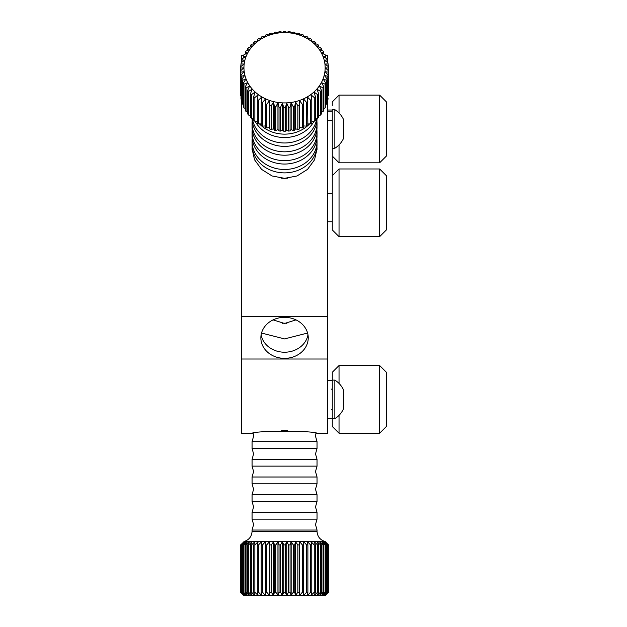 <?xml version="1.0" encoding="UTF-8"?>
<svg xmlns="http://www.w3.org/2000/svg" width="627" height="627" viewBox="0 0 627 627"><rect width="100%" height="100%" fill="white"/><g stroke="black" fill="none" stroke-linecap="round" stroke-linejoin="round"><path stroke-width="0.94" d="M261.522 333.047L284.556 338.909L307.583 333.047M282.189 323.344A16.921 14.656 180 0 1 284.556 323.195A16.921 14.656 180 0 1 286.915 323.344M295.975 319.88L284.556 323.477L273.129 319.88M252.148 146.773L252.07 148.803L254.546 159.783L261.577 169.384L272.079 175.968L284.556 178.334L297.01 175.975L307.536 169.384L314.566 159.775L317.035 148.803L316.956 146.781M252.07 433.563L253.19 433.367L253.59 436.227L252.07 441.667L317.035 441.667L315.514 436.227L315.914 433.367L317.035 433.563C319.057 430.522 250.055 430.522 252.07 433.563L241.575 433.563L241.575 359.012L327.529 359.012L327.529 433.563L317.035 433.563M284.556 358.362A23.685 20.511 0 0 1 260.863 337.851A23.685 20.511 0 0 1 284.556 317.333A23.685 20.511 0 0 1 308.241 337.851A23.685 20.511 0 0 1 284.556 358.362M307.975 334.779A23.685 20.511 0 0 1 284.556 352.217A23.685 20.511 0 0 1 261.13 334.779M241.575 100.163L241.575 316.69L327.529 316.69L327.529 359.012M241.575 316.69L241.575 359.012M325.468 55.458L327.529 55.458L327.835 62.629A43.992 38.098 180 0 1 328.086 63.946L325.107 64.032L328.43 66.721L328.086 63.946M327.529 100.163L327.529 316.69M241.027 63.946L240.674 66.721L243.997 64.032L241.027 63.946A43.992 38.098 180 0 1 241.27 62.629L241.575 55.458L243.637 55.458M327.529 380.432L332.263 380.432L327.529 380.432M327.529 418.334L332.263 418.334M281.539 430.78L287.581 430.78M252.07 448.454L317.035 448.454L315.514 453.901L317.035 459.34L252.07 459.34L253.59 453.901L252.07 448.454L252.07 441.667M252.07 466.127L317.035 466.127L315.514 471.575L317.035 477.014L252.07 477.014L253.59 471.575L252.07 466.127L252.07 459.34M252.07 483.801L317.035 483.801L315.514 489.24L317.035 494.687L252.07 494.687L253.59 489.24L252.07 483.801L252.07 477.014M252.07 501.475L317.035 501.475L315.514 506.914L317.035 512.361L252.07 512.361L253.59 506.914L252.07 501.475L252.07 494.687M252.07 519.14L317.035 519.14L315.514 524.587L317.035 530.034L252.07 530.034L253.59 524.587L252.07 519.14L252.07 512.361M325.162 541.509C320.091 539.98 317.38 536.571 317.035 531.288L252.07 531.288C251.725 536.571 249.021 539.98 243.942 541.509L325.162 541.509L328.517 544.894L328.517 592.264L325.35 595.462L328.517 592.264L328.517 544.894L325.35 541.697M249.593 543.954L252.078 541.697L248.582 544.894L248.582 592.264L252.078 595.462L250.534 592.264L251.529 592.264L254.938 595.462L253.747 592.264L254.86 592.264L258.144 595.462L257.321 592.264L258.551 592.264L261.655 595.462L261.216 592.264L262.533 592.264L265.44 595.462L265.386 592.264L266.781 592.264L269.453 595.462L269.775 592.264L271.24 592.264L273.638 595.462L274.344 592.264L275.849 592.264L277.949 595.462L279.031 592.264L280.559 592.264L282.346 595.462L283.78 592.264L285.324 592.264L286.758 595.462L288.545 592.264L288.545 544.894L290.074 544.894L290.074 592.264L291.155 595.462L293.256 592.264L293.256 544.894L294.761 544.894L294.761 592.264L295.466 595.462L297.864 592.264L297.864 544.894L299.33 544.894L299.651 595.462L302.324 592.264L302.324 544.894L303.719 544.894L303.664 595.462L306.572 592.264L306.572 544.894L307.888 544.894L307.888 592.264L307.449 595.462L310.561 592.264L310.561 544.894L311.784 544.894L311.784 592.264L310.961 595.462L314.245 592.264L314.245 544.894L315.357 544.894L315.357 592.264L314.166 595.462L317.575 592.264L317.575 544.894L318.571 544.894L318.571 592.264L317.027 595.462L320.522 592.264L320.522 544.894L321.392 544.894L321.392 592.264L319.511 595.462L323.054 592.264L323.054 544.894L323.775 544.894L323.775 592.264L321.58 595.462L325.131 592.264L325.131 544.894L325.695 544.894L325.695 592.264L323.211 595.462L326.73 592.264L326.73 544.894L327.137 544.894L327.137 592.264L324.394 595.462L327.835 592.264L327.835 544.894L328.086 592.264L325.107 595.462L328.43 592.264M240.588 544.894L240.588 592.264L243.754 595.462L240.588 592.264L240.588 544.894L240.674 592.264L243.997 595.462L241.027 592.264L244.71 595.462L241.967 592.264L245.894 595.462L243.409 592.264L247.524 595.462L245.329 592.264L246.05 592.264L249.593 595.462L247.712 592.264L248.582 592.264M241.027 592.264L241.027 544.894L243.997 541.697L240.674 544.894M241.027 544.894L241.27 592.264M241.967 592.264L241.967 544.894L244.71 541.697L241.27 544.894M241.967 544.894L242.375 544.894L242.375 592.264M243.409 592.264L243.409 544.894L245.894 541.697L242.375 544.894M243.409 544.894L243.974 544.894L243.974 592.264M245.329 592.264L245.329 544.894L247.524 541.697L243.974 544.894M245.329 544.894L246.05 544.894L246.05 592.264M247.712 592.264L247.712 544.894L249.593 541.697L246.05 544.894M247.712 544.894L248.582 544.894M250.534 592.264L250.534 544.894L252.078 541.697M250.534 544.894L251.529 544.894L251.529 592.264M253.747 592.264L253.747 544.894L254.938 541.697L251.529 544.894M253.747 544.894L254.86 544.894L254.86 592.264M257.321 592.264L257.321 544.894L258.144 541.697L254.86 544.894M257.321 544.894L258.551 544.894L258.551 592.264M261.216 592.264L261.216 544.894L261.655 541.697L258.551 544.894M261.216 544.894L262.533 544.894L262.533 592.264M265.386 592.264L265.44 541.697L262.533 544.894M265.386 544.894L266.781 544.894L266.781 592.264M269.775 592.264L269.775 544.894L269.453 541.697L266.781 544.894M269.775 544.894L271.24 544.894L271.24 592.264M274.344 592.264L274.344 544.894L273.638 541.697L271.24 544.894M274.344 544.894L275.849 544.894L275.849 592.264M279.031 592.264L279.031 544.894L277.949 541.697L275.849 544.894M279.031 544.894L280.559 544.894L280.559 592.264M283.78 592.264L283.78 544.894L282.346 541.697L280.559 544.894M283.78 544.894L285.324 544.894L285.324 592.264M243.754 595.462L325.35 595.462M247.524 595.462L245.894 593.996M326.73 592.264L327.137 592.264M325.131 592.264L325.695 592.264M323.054 592.264L323.775 592.264M320.522 592.264L321.392 592.264M317.575 592.264L318.571 592.264M314.245 592.264L315.357 592.264M310.561 592.264L311.784 592.264M306.572 592.264L307.888 592.264M302.324 592.264L303.719 592.264M297.864 592.264L299.33 592.264M293.256 592.264L294.761 592.264M288.545 592.264L290.074 592.264M288.545 544.894L286.758 541.697L285.324 544.894M293.256 544.894L291.155 541.697L290.074 544.894M297.864 544.894L295.466 541.697L294.761 544.894M302.324 544.894L299.651 541.697L299.33 544.894M306.572 544.894L303.664 541.697L303.719 544.894M310.561 544.894L307.449 541.697L307.888 544.894M314.245 544.894L310.961 541.697L311.784 544.894M317.575 544.894L314.166 541.697L315.357 544.894M320.522 544.894L317.027 541.697L318.571 544.894M323.054 544.894L319.511 541.697L321.392 544.894M325.131 544.894L321.58 541.697L323.775 544.894M326.73 544.894L323.211 541.697L325.695 544.894M327.835 544.894L324.394 541.697L327.137 544.894M328.43 544.894L325.107 541.697L328.086 544.894M269.453 541.697L269.453 595.462M273.638 541.697L273.638 595.462M277.949 541.697L277.949 595.462M282.346 541.697L282.346 595.462M286.758 541.697L286.758 595.462M291.155 541.697L291.155 595.462M295.466 541.697L295.466 595.462M299.651 541.697L299.651 595.462M379.641 365.541L386.412 372.313L386.412 426.454L379.641 433.218L379.641 365.541L339.035 365.541L339.035 383.434M339.035 415.325L339.035 433.218L332.263 426.454L332.263 418.671L334.842 418.671A22.682 22.682 0 0 0 343.431 409.023L343.431 389.735A22.682 22.682 0 0 0 334.842 380.095L334.842 418.671M332.263 418.671L332.263 372.313L339.035 365.541M327.529 193.343L332.263 193.343L332.263 120.658L327.529 120.658M245.329 52.198L245.329 54.071L243.974 54.729L247.524 53.013L245.329 52.198A43.992 38.098 180 0 1 246.05 51.014L249.593 49.635L247.712 48.624A43.992 38.098 180 0 1 248.582 47.519L252.078 46.469L250.534 45.293A43.992 38.098 180 0 1 251.529 44.282L254.938 43.553L253.747 42.252A43.992 38.098 180 0 1 254.86 41.335L258.144 40.92L257.321 39.525A43.992 38.098 180 0 1 258.551 38.717L261.655 38.608L258.551 38.717M247.712 48.624L247.712 50.364L246.05 51.014M250.534 45.293L250.534 46.931L248.582 47.519M253.747 42.252L253.747 43.804L251.529 44.282M257.321 39.525L257.321 41.021L254.86 41.335M265.44 36.632L262.533 36.468L265.44 36.632L265.386 35.159A43.992 38.098 180 0 1 266.781 34.595L269.453 35.026L266.781 34.595M269.775 33.56L269.453 35.026L269.775 33.56A43.992 38.098 180 0 1 271.24 33.137L273.638 33.811L271.24 33.137M274.344 32.392L273.638 33.811L274.344 32.392A43.992 38.098 180 0 1 275.849 32.102L277.949 32.988L275.849 32.102M279.031 31.648L277.949 32.988L279.031 31.648A43.992 38.098 180 0 1 280.559 31.507L282.346 32.573L280.559 31.507M283.78 31.358L282.346 32.573L283.78 31.358A43.992 38.098 180 0 1 284.556 31.35A43.992 38.098 180 0 1 285.324 31.358L286.758 32.573L285.324 31.358M328.517 94.528L328.517 68.053L325.35 67.849L328.517 70.843L328.517 94.528A43.992 38.098 180 0 1 328.43 95.86L328.43 72.176L325.107 71.666L328.086 74.95L328.43 95.86M288.545 31.507L286.758 32.573L288.545 31.507A43.992 38.098 180 0 1 290.074 31.648L291.155 32.988L290.074 31.648M293.256 32.102L291.155 32.988L293.256 32.102A43.992 38.098 180 0 1 294.761 32.392L295.466 33.811L294.761 32.392M297.864 33.137L295.466 33.811L297.864 33.137A43.992 38.098 180 0 1 299.33 33.56L299.651 35.026L299.33 33.56M302.324 34.595L299.651 35.026L302.324 34.595A43.992 38.098 180 0 1 303.719 35.159L303.664 36.632L306.572 36.468L303.664 36.632M310.561 38.717L307.449 38.608L310.561 38.717A43.992 38.098 180 0 1 311.784 39.525L310.961 40.92L314.245 41.335L311.784 41.021L311.784 39.525M317.575 44.282L315.357 43.804L315.357 42.252L314.166 43.553L317.575 44.282A43.992 38.098 180 0 1 318.571 45.293L317.027 46.469L320.522 47.519L318.571 46.931L318.571 45.293M323.054 51.014L321.392 50.364L321.392 48.624L319.511 49.635L323.054 51.014A43.992 38.098 180 0 1 323.775 52.198L321.58 53.013L325.131 54.729L323.775 54.071L323.775 52.198M287.621 178.193A32.486 28.137 180 0 1 284.556 178.319A32.486 28.137 180 0 1 281.484 178.193M252.078 149.5A32.486 28.137 180 0 1 252.219 147.47M316.886 138.63A32.486 28.137 180 0 1 317.035 141.349A32.486 28.137 180 0 1 284.556 169.486A32.486 28.137 180 0 1 252.07 141.349A32.486 28.137 180 0 1 252.219 138.63M316.886 129.797A32.486 28.137 180 0 1 317.035 132.516A32.486 28.137 180 0 1 284.556 160.653A32.486 28.137 180 0 1 252.07 132.516A32.486 28.137 180 0 1 252.219 129.797M316.886 120.956A32.486 28.137 180 0 1 317.035 123.684A32.486 28.137 180 0 1 284.556 151.812A32.486 28.137 180 0 1 252.07 123.684A32.486 28.137 180 0 1 252.219 120.956M316.768 118.479A32.486 28.137 180 0 1 284.556 142.98A32.486 28.137 180 0 1 252.336 118.479M309.62 123.903A32.486 28.137 180 0 1 284.556 134.139A32.486 28.137 180 0 1 259.484 123.903M316.886 147.47A32.486 28.137 180 0 1 317.027 149.5M328.086 98.643A43.992 38.098 180 0 1 327.835 99.959L327.835 76.267L324.394 75.444L327.137 78.994L327.137 102.679A43.992 38.098 180 0 1 326.73 103.972L326.73 80.28L323.211 79.127L325.695 82.929L325.695 106.614A43.992 38.098 180 0 1 325.131 107.852L325.131 84.167L321.58 82.686L323.775 86.698L323.775 110.391A43.992 38.098 180 0 1 323.054 111.567L323.054 87.882L319.511 86.064L321.392 90.272L321.392 113.957A43.992 38.098 180 0 1 320.522 115.062L320.522 91.377L317.027 89.23L318.571 93.595L318.571 117.288A43.992 38.098 180 0 1 317.575 118.307L317.575 94.614L314.166 92.145L315.357 96.644L315.357 120.329A43.992 38.098 180 0 1 314.245 121.246L314.245 97.561L310.961 94.779L311.784 99.372L311.784 123.057A43.992 38.098 180 0 1 310.561 123.864L310.561 100.179L307.449 97.091L307.888 125.431A43.992 38.098 180 0 1 306.572 126.121L306.572 102.428L303.664 99.066L303.719 127.43A43.992 38.098 180 0 1 302.324 127.986L302.324 104.301L299.651 100.673L299.33 129.021A43.992 38.098 180 0 1 297.864 129.444L297.864 105.759L295.466 101.895L294.761 106.504L294.761 130.197A43.992 38.098 180 0 1 293.256 130.479L293.256 106.794L291.155 102.71L290.074 107.241L290.074 130.933A43.992 38.098 180 0 1 288.545 131.074L288.545 107.389L286.758 103.126L285.324 107.538L285.324 131.223A43.992 38.098 180 0 1 284.556 131.231A43.992 38.098 180 0 1 283.78 131.223L283.78 107.538L282.346 103.126L280.559 107.389A43.992 38.098 180 0 1 279.031 107.241L277.949 102.71L275.849 106.794A43.992 38.098 180 0 1 274.344 106.504L273.638 101.895L271.24 105.759A43.992 38.098 180 0 1 269.775 105.336L269.453 100.673L266.781 104.301A43.992 38.098 180 0 1 265.386 103.737L265.44 99.066L262.533 102.428A43.992 38.098 180 0 1 261.216 101.746L261.655 97.091L258.551 100.179A43.992 38.098 180 0 1 257.321 99.372L258.144 94.779L254.86 97.561A43.992 38.098 180 0 1 253.747 96.644L254.938 92.145L251.529 94.614A43.992 38.098 180 0 1 250.534 93.595L252.078 89.23L248.582 91.377A43.992 38.098 180 0 1 247.712 90.272L249.593 86.064L246.05 87.882A43.992 38.098 180 0 1 245.329 86.698L247.524 82.686L243.974 84.167A43.992 38.098 180 0 1 243.409 82.929L245.894 79.127L242.375 80.28A43.992 38.098 180 0 1 241.967 78.994L244.71 75.444L241.27 76.267A43.992 38.098 180 0 1 241.027 74.95L243.997 71.666L240.674 72.176A43.992 38.098 180 0 1 240.588 70.843L243.754 67.849L240.588 68.053A43.992 38.098 180 0 1 240.674 66.721M280.559 107.389L280.559 131.074L282.346 130.008L283.78 131.223M280.559 131.074A43.992 38.098 180 0 1 279.031 130.933L279.031 107.241M275.849 106.794L275.849 130.479L277.949 129.601L279.031 130.933M275.849 130.479A43.992 38.098 180 0 1 274.344 130.197L274.344 106.504M271.24 105.759L271.24 129.444L273.638 128.778L274.344 130.197M271.24 129.444A43.992 38.098 180 0 1 269.775 129.021L269.775 105.336M266.781 104.301L266.781 127.986L269.453 127.555L269.775 129.021M266.781 127.986A43.992 38.098 180 0 1 265.386 127.43L265.386 103.737M262.533 102.428L262.533 126.121L265.44 125.949M262.533 126.121A43.992 38.098 180 0 1 261.216 125.431L261.216 101.746M258.551 100.179L258.551 123.864L261.655 123.974M258.551 123.864A43.992 38.098 180 0 1 257.321 123.057L257.321 99.372M254.86 97.561L254.86 121.246L257.321 121.56M254.86 121.246A43.992 38.098 180 0 1 253.747 120.329L253.747 96.644M251.529 94.614L251.529 118.307L253.747 118.777M251.529 118.307A43.992 38.098 180 0 1 250.534 117.288L250.534 93.595M248.582 91.377L248.582 115.062L250.534 115.65M248.582 115.062A43.992 38.098 180 0 1 247.712 113.957L247.712 90.272M246.05 87.882L246.05 111.567L247.712 112.217M246.05 111.567A43.992 38.098 180 0 1 245.329 110.391L245.329 86.698M243.974 84.167L243.974 107.852L245.329 108.51M243.974 107.852A43.992 38.098 180 0 1 243.409 106.614L243.409 82.929M242.375 80.28L242.375 103.972L243.409 104.568M242.375 103.972A43.992 38.098 180 0 1 241.967 102.679L241.967 78.994M241.27 76.267L241.27 99.959L241.967 100.438M241.27 99.959A43.992 38.098 180 0 1 241.027 98.643L241.027 74.95M240.674 72.176L241.027 96.15M240.674 95.86A43.992 38.098 180 0 1 240.588 94.528L240.588 68.053M284.556 102.922A40.606 35.167 180 0 1 243.942 67.755A40.606 35.167 180 0 1 284.556 32.588A40.606 35.167 180 0 1 325.162 67.755A40.606 35.167 180 0 1 284.556 102.922M261.655 38.608L261.216 37.15A43.992 38.098 180 0 1 262.533 36.468M241.27 62.629L244.71 60.255L241.967 59.902A43.992 38.098 180 0 1 242.375 58.617L245.894 56.571L243.409 55.968A43.992 38.098 180 0 1 243.974 54.729M285.324 107.538A43.992 38.098 180 0 1 284.556 107.546A43.992 38.098 180 0 1 283.78 107.538M317.035 141.349L317.035 144.743A32.486 28.137 180 0 1 284.556 172.88A32.486 28.137 180 0 1 252.07 144.743L252.07 141.349M317.035 132.516L317.035 135.91A32.486 28.137 180 0 1 284.556 164.047A32.486 28.137 180 0 1 252.07 135.91L252.07 132.516M317.035 123.684L317.035 127.077A32.486 28.137 180 0 1 284.556 155.206A32.486 28.137 180 0 1 252.07 127.077L252.07 123.684M317.035 118.417A32.486 28.137 180 0 1 284.556 146.373A32.486 28.137 180 0 1 252.07 118.417M314.002 121.277A32.486 28.137 180 0 1 284.556 137.532A32.486 28.137 180 0 1 255.103 121.277M290.074 107.241A43.992 38.098 180 0 1 288.545 107.389M294.761 106.504A43.992 38.098 180 0 1 293.256 106.794M299.33 105.336A43.992 38.098 180 0 1 297.864 105.759M303.719 103.737A43.992 38.098 180 0 1 302.324 104.301M307.888 101.746A43.992 38.098 180 0 1 306.572 102.428M311.784 99.372A43.992 38.098 180 0 1 310.561 100.179M315.357 96.644A43.992 38.098 180 0 1 314.245 97.561M318.571 93.595A43.992 38.098 180 0 1 317.575 94.614M321.392 90.272A43.992 38.098 180 0 1 320.522 91.377M323.775 86.698A43.992 38.098 180 0 1 323.054 87.882M325.695 82.929A43.992 38.098 180 0 1 325.131 84.167M327.137 78.994A43.992 38.098 180 0 1 326.73 80.28M328.086 74.95A43.992 38.098 180 0 1 327.835 76.267M328.517 70.843A43.992 38.098 180 0 1 328.43 72.176M328.43 66.721A43.992 38.098 180 0 1 328.517 68.053M327.137 62.144L327.137 59.902L324.394 60.255L327.835 62.629M325.695 58.013L325.695 55.968L323.211 56.571L326.73 58.617A43.992 38.098 180 0 1 327.137 59.902M325.131 54.729A43.992 38.098 180 0 1 325.695 55.968M320.522 47.519A43.992 38.098 180 0 1 321.392 48.624M314.245 41.335A43.992 38.098 180 0 1 315.357 42.252M307.888 38.623L307.888 37.15L307.449 38.608M306.572 36.468A43.992 38.098 180 0 1 307.888 37.15M303.719 36.632L303.719 35.159M265.386 35.159L265.386 36.632M261.216 37.15L261.216 38.623M243.409 55.968L243.409 58.013M241.967 59.902L241.967 62.144M327.137 100.438L327.835 99.959M325.695 104.568L326.73 103.972M323.775 108.51L325.131 107.852M321.392 112.217L323.054 111.567M318.571 115.65L320.522 115.062M315.357 118.777L317.575 118.307M311.784 121.56L314.245 121.246M307.449 123.974L310.561 123.864M303.664 125.949L306.572 126.121M299.33 129.021L299.651 127.555L302.324 127.986M294.761 130.197L295.466 128.778L297.864 129.444M290.074 130.933L291.155 129.601L293.256 130.479M285.324 131.223L286.758 130.008L288.545 131.074M299.651 127.555L299.651 100.673M295.466 128.778L295.466 101.895M291.155 129.601L291.155 102.71M286.758 130.008L286.758 103.126M282.346 130.008L282.346 103.126M277.949 129.601L277.949 102.71M273.638 128.778L273.638 101.895M269.453 127.555L269.453 100.673M379.641 95.124L386.412 101.895L386.412 156.037L379.641 162.801L379.641 95.124L339.035 95.124L339.035 113.017M332.263 105.516L332.263 101.895L339.035 95.124M339.035 144.908L339.035 162.801L379.641 162.801M379.641 168.976L386.412 175.74L386.412 229.89L379.641 236.653L379.641 168.976L339.035 168.976L339.035 236.653L379.641 236.653M339.035 236.653L332.263 229.89L332.263 175.74L339.035 168.976M334.842 109.678L334.842 148.254A22.682 22.682 0 0 0 343.431 138.606L343.431 119.318A22.682 22.682 0 0 0 334.842 109.678L332.263 109.678L332.263 145.668M343.431 124.146L343.431 125.055M252.07 531.288L252.07 530.034M317.035 519.14L317.035 512.361M317.035 501.475L317.035 494.687M317.035 483.801L317.035 477.014M317.035 466.127L317.035 459.34M317.035 448.454L317.035 441.667M317.035 531.288L317.035 530.034M379.641 433.218L339.035 433.218M331.589 389.226L332.263 388.552M332.263 380.095L334.842 380.095M331.589 409.533L332.263 410.207M327.529 110.015L332.263 110.015M327.529 221.762L332.263 221.762M327.529 111.183L332.263 111.183M332.263 156.037L339.035 162.801M332.263 148.254L334.842 148.254"/></g></svg>
